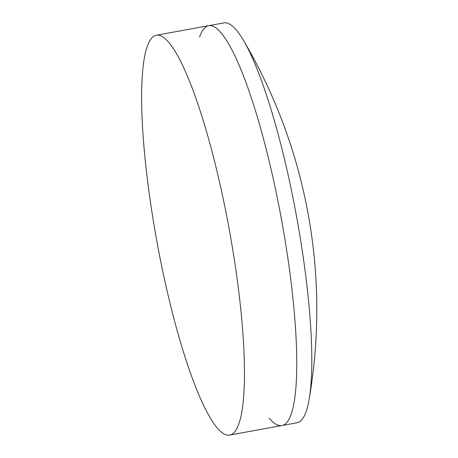 <?xml version="1.0" encoding="UTF-8"?>
<svg xmlns="http://www.w3.org/2000/svg" width="458" height="458" viewBox="0 0 458 458"><rect width="100%" height="100%" fill="white"/><g stroke="black" fill="none" stroke-linecap="round" stroke-linejoin="round"><path stroke-width="0.69" d="M199.602 37.012A203.249 36.669 79.6 0 1 208.796 25.659A203.249 36.669 79.6 0 1 283.634 231.651A203.249 36.669 79.6 0 1 281.859 425.545A203.249 36.669 79.6 0 1 269.247 418.183M223.905 22.9A203.249 36.669 79.6 0 1 243.627 40.602A203.249 36.669 79.6 0 1 298.748 228.891A203.249 36.669 79.6 0 1 309.156 399.25A203.249 36.669 79.6 0 1 296.967 422.786L281.859 425.545A203.249 36.669 79.6 0 0 283.634 231.651A203.249 36.669 79.6 0 0 208.796 25.659L223.905 22.9M149.194 193.196A203.249 36.669 79.6 0 1 156.499 35.214A203.249 36.669 79.6 0 1 231.336 241.206A203.249 36.669 79.6 0 1 229.561 435.1A203.249 36.669 79.6 0 1 166.861 289.914A1094.242 1094.242 0 0 1 149.194 193.196M309.156 399.25A530.57 530.57 0 0 0 243.627 40.602M156.499 35.214L208.796 25.659M229.561 435.1L281.859 425.545"/></g></svg>
